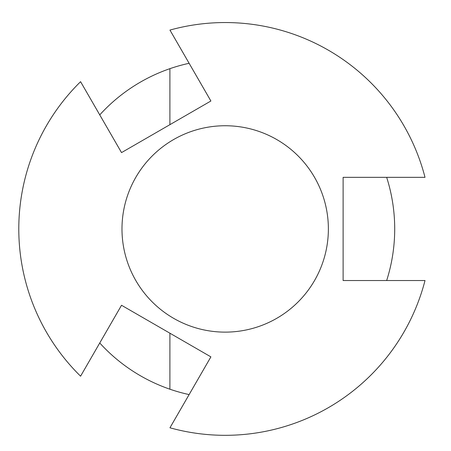 <?xml version="1.0" encoding="UTF-8"?>
<svg xmlns="http://www.w3.org/2000/svg" width="451" height="451" viewBox="0 0 451 451"><rect width="100%" height="100%" fill="white"/><g stroke="black" fill="none" stroke-linecap="round" stroke-linejoin="round"><path stroke-width="0.68" d="M386.665 280.533A169.531 169.531 0 0 0 386.665 177.339M425.011 177.339A206.383 206.383 0 0 0 169.948 30.076L210.893 101.001L121.528 152.601L80.577 81.676A206.383 206.383 0 0 0 80.577 376.196L121.528 305.271L210.893 356.871L169.948 427.79A206.383 206.383 0 0 0 425.011 280.533L343.115 280.533L343.115 177.339L425.011 177.339M225.179 332.128A103.194 103.194 0 0 0 328.373 228.933A103.194 103.194 0 0 0 225.179 125.744A103.194 103.194 0 0 0 121.984 228.933A103.194 103.194 0 0 0 225.179 332.128A103.194 103.194 0 0 1 121.984 228.933A103.194 103.194 0 0 1 225.179 125.744M189.121 394.586A169.531 169.531 0 0 1 169.897 389.202L169.897 333.199M169.897 124.673L169.897 68.67A169.531 169.531 0 0 0 99.75 114.881M99.75 342.991A169.531 169.531 0 0 0 169.897 389.202M169.897 68.67A169.531 169.531 0 0 1 189.121 63.287"/></g></svg>
